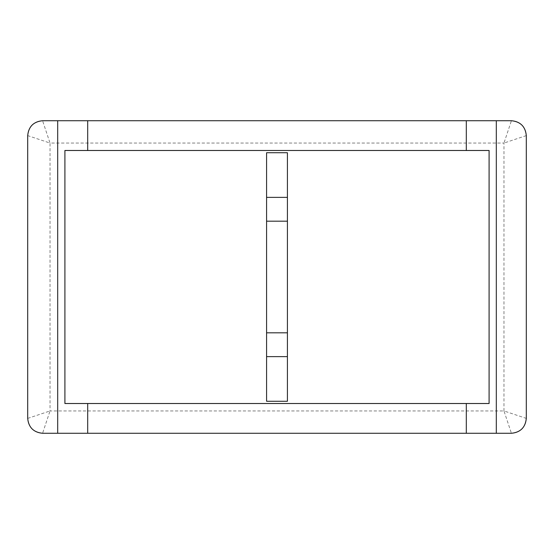 <?xml version="1.0" encoding="UTF-8"?>
<svg xmlns="http://www.w3.org/2000/svg" width="554" height="554" viewBox="0 0 554 554"><rect width="100%" height="100%" fill="white"/><g stroke="black" fill="none" stroke-linecap="round" stroke-linejoin="round"><path stroke-width="0.42" stroke-dasharray="2.77 2.08" d="M526.3 418.395A14.882 14.882 0 0 1 511.418 433.276L503.974 410.95L526.3 418.395A14.882 14.882 0 0 1 511.418 433.276L466.309 433.276M526.3 135.605L503.974 143.05L511.418 120.724A14.882 14.882 0 0 1 526.3 135.605A14.882 14.882 0 0 0 511.418 120.724L466.309 120.724M27.7 135.605A14.882 14.882 0 0 1 42.582 120.724L50.026 143.05L27.7 135.605A14.882 14.882 0 0 1 42.582 120.724L87.691 120.724M27.7 418.395L50.026 410.95L42.582 433.276A14.882 14.882 0 0 1 27.7 418.395A14.882 14.882 0 0 0 42.582 433.276L87.691 433.276M266.585 152.724L287.415 152.724L287.415 401.276L266.585 401.276L266.585 152.724M489.092 150.487L64.908 150.487L64.908 403.513L489.092 403.513L489.092 150.487M503.974 410.95L503.974 143.05L50.026 143.05L50.026 410.95L503.974 410.95"/><path stroke-width="0.83" d="M496.308 120.724L496.308 433.276L511.418 433.276C520.441 432.376 525.4 427.418 526.3 418.395L526.3 135.605C525.4 126.582 520.441 121.624 511.418 120.724L466.309 120.724L466.309 150.487L489.092 150.487L489.092 403.513L64.908 403.513L64.908 150.487L466.309 150.487M496.308 433.276L87.691 433.276L87.691 403.513M87.691 150.487L87.691 120.724L42.582 120.724C33.559 121.624 28.6 126.582 27.7 135.605L27.7 418.395C28.6 427.418 33.559 432.376 42.582 433.276L87.691 433.276M57.692 120.724L57.692 433.276M466.309 433.276L466.309 403.513M87.691 120.724L466.309 120.724M287.415 152.724L266.585 152.724L266.585 197.369L287.415 197.369L287.415 152.724M287.415 356.631L266.585 356.631L266.585 401.276L287.415 401.276L287.415 197.369M287.415 221.184L266.585 221.184L266.585 197.369M266.585 221.184L266.585 332.816L287.415 332.816M266.585 356.631L266.585 332.816"/></g></svg>
